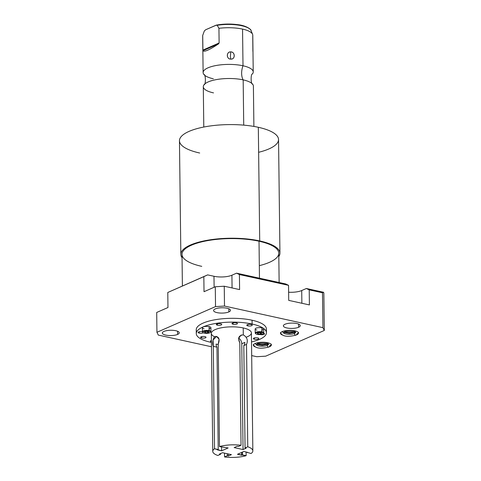 <?xml version="1.0" encoding="UTF-8"?>
<svg xmlns="http://www.w3.org/2000/svg" width="481" height="481" viewBox="0 0 481 481"><rect width="100%" height="100%" fill="white"/><g stroke="black" fill="none" stroke-linecap="round" stroke-linejoin="round"><path stroke-width="0.72" d="M285.684 283.952L236.562 273.172L231.914 275.216A12.831 4.028 -0.7 0 1 223.521 276.906A12.831 4.028 -0.7 0 1 213.985 276.274L207.648 274.885L167.785 292.478L167.965 307.521L156.698 312.464L156.938 332.293L215.53 306.583L215.29 286.754L204.022 291.702L203.836 276.653L167.785 292.478L167.965 307.521L156.698 312.464L156.938 332.293L158.315 335.095L211.484 346.765L158.315 335.095L156.938 332.293L215.53 306.583L215.29 286.754L224.254 286.225L224.495 306.054L322.925 327.657L322.498 292.785L309.217 289.869L309.403 304.918L288.72 300.378L288.54 285.329L239.418 274.549L239.604 289.592L224.254 286.225L239.604 289.592L239.418 274.549L236.562 273.172L239.418 274.549L288.54 285.329L285.684 283.952L288.54 285.329L288.72 300.378L309.403 304.918L309.217 289.869L306.367 288.498L301.713 290.536A12.831 4.028 -0.7 0 1 288.624 292.232A12.831 4.028 -0.7 0 0 301.713 290.536L306.367 288.498L309.217 289.869L322.498 292.785L323.491 292.256L306.367 288.498L323.491 292.256L323.845 292.971L323.491 292.256L322.498 292.785L322.925 327.657L224.495 306.054L215.53 306.583L224.495 306.054L224.254 286.225L215.29 286.754L204.022 291.702L203.836 276.653L207.648 274.885L213.985 276.274L214.117 287.271L213.985 276.274A12.831 4.028 -0.7 0 0 223.521 276.906A12.831 4.028 -0.7 0 0 231.914 275.216L236.562 273.172L285.684 283.952M323.845 292.971L324.302 330.459L265.71 356.168L324.302 330.459L322.925 327.657L324.302 330.459L323.845 292.971M256.746 356.704L251.683 355.591L256.746 356.704L265.71 356.168L256.746 356.704M228.812 308.772L228.854 311.928A8.46 2.658 179.3 0 0 230.489 310.329A8.46 2.658 179.3 0 0 224.651 307.876A8.46 2.658 179.3 0 0 215.211 308.934A8.46 2.658 179.3 0 0 213.576 310.534A8.46 2.658 179.3 0 0 219.414 312.987A8.46 2.658 179.3 0 0 228.854 311.928L228.812 308.772M177.579 331.253L177.615 334.415A8.46 2.658 179.3 0 0 179.257 332.81A8.46 2.658 179.3 0 0 173.413 330.363A8.46 2.658 179.3 0 0 163.979 331.421A8.46 2.658 179.3 0 0 162.337 333.02A8.46 2.658 179.3 0 0 168.176 335.467A8.46 2.658 179.3 0 0 177.615 334.415L177.579 331.253M298.611 324.092L298.653 327.248A8.46 2.658 179.3 0 0 300.288 325.649A8.46 2.658 179.3 0 0 294.45 323.196A8.46 2.658 179.3 0 0 285.017 324.254A8.46 2.658 179.3 0 0 283.375 325.853A8.46 2.658 179.3 0 0 289.213 328.307A8.46 2.658 179.3 0 0 298.653 327.248L298.611 324.092M232.07 287.939L231.914 275.216L232.07 287.939M301.87 303.264L301.713 290.536L301.87 303.264M163.979 331.421A8.46 2.658 -0.7 0 1 175.799 330.718A8.46 2.658 -0.7 0 1 177.615 334.415A8.46 2.658 -0.7 0 1 165.789 335.113A8.46 2.658 -0.7 0 1 163.979 331.421M285.017 324.254A8.46 2.658 -0.7 0 1 296.837 323.557A8.46 2.658 -0.7 0 1 298.653 327.248A8.46 2.658 -0.7 0 1 286.826 327.952A8.46 2.658 -0.7 0 1 285.017 324.254M282.257 331.583A9.001 2.826 -0.7 0 1 294.817 330.838A9.001 2.826 -0.7 0 1 296.789 334.758A9.001 2.826 179.3 0 0 298.509 333.068A9.001 2.826 179.3 0 0 292.292 330.459A9.001 2.826 179.3 0 0 282.257 331.583A9.001 2.826 179.3 0 0 280.507 333.285A9.001 2.826 179.3 0 0 282.275 334.938A9.001 2.826 -0.7 0 1 282.257 331.583M255.116 343.494A9.001 2.826 -0.7 0 1 267.683 342.743A9.001 2.826 -0.7 0 1 269.649 346.669A9.001 2.826 179.3 0 0 271.374 344.973A9.001 2.826 179.3 0 0 265.157 342.364A9.001 2.826 179.3 0 0 255.116 343.494A9.001 2.826 179.3 0 0 253.373 345.196A9.001 2.826 179.3 0 0 255.134 346.843A9.001 2.826 -0.7 0 1 255.116 343.494M215.211 308.934A8.46 2.658 -0.7 0 1 227.038 308.237A8.46 2.658 -0.7 0 1 228.854 311.928A8.46 2.658 -0.7 0 1 217.027 312.626A8.46 2.658 -0.7 0 1 215.211 308.934M196.789 331.662A35.077 11.015 -0.7 0 1 212.758 320.19A35.077 11.015 -0.7 0 1 252.068 320.226A35.077 11.015 -0.7 0 1 265.885 330.814M293.62 331.914A5.129 1.611 -0.7 0 1 285.293 331.98A5.129 1.611 179.3 0 0 293.62 331.914L293.62 331.914A5.129 1.611 179.3 0 0 293.699 331.878A5.129 1.611 -0.7 0 1 293.62 331.914M266.48 343.825A5.129 1.611 -0.7 0 1 258.153 343.891A5.129 1.611 179.3 0 0 266.48 343.825L266.48 343.825A5.129 1.611 179.3 0 0 266.558 343.789A5.129 1.611 -0.7 0 1 266.48 343.825M253.367 344.414C254.888 348.46 260.642 349.134 269.029 346.975A1.461 1.118 -113.7 0 1 267.262 345.376A6.073 1.906 179.3 0 0 268.398 344.456A6.073 1.906 -0.7 0 1 267.262 345.376A1.461 1.118 -113.7 0 1 267.851 344.3A1.461 1.118 66.3 0 0 267.262 345.376A6.073 1.906 -0.7 0 1 260.828 346.164A6.073 1.906 -0.7 0 1 256.337 344.6A6.073 1.906 179.3 0 0 260.828 346.164A6.073 1.906 179.3 0 0 267.262 345.376A1.461 1.118 66.3 0 0 269.029 346.975A1.461 1.118 66.3 0 0 269.619 345.899A9.001 2.826 179.3 0 0 271.284 344.582M255.267 343.428A1.461 1.118 66.3 0 0 256.878 344.312A1.461 1.118 66.3 0 0 257.467 343.23A6.073 1.906 -0.7 0 1 264.243 342.472A6.073 1.906 -0.7 0 1 268.434 344.228L268.536 344.564C269.138 344.023 260.846 342.412 256.878 344.312A1.461 1.118 -113.7 0 1 255.267 343.428M280.501 332.503C282.022 336.556 287.776 337.223 296.164 335.071A1.461 1.118 -113.7 0 1 294.396 333.471A6.073 1.906 179.3 0 0 295.532 332.545A6.073 1.906 -0.7 0 1 294.396 333.471A1.461 1.118 -113.7 0 1 294.985 332.389A1.461 1.118 66.3 0 0 294.396 333.471A6.073 1.906 -0.7 0 1 287.963 334.259A6.073 1.906 -0.7 0 1 283.471 332.696A6.073 1.906 179.3 0 0 287.963 334.259A6.073 1.906 179.3 0 0 294.396 333.471A1.461 1.118 66.3 0 0 296.164 335.071A1.461 1.118 66.3 0 0 296.753 333.988A9.001 2.826 179.3 0 0 298.418 332.678M282.407 331.517A1.461 1.118 66.3 0 0 284.012 332.401A1.461 1.118 66.3 0 0 284.602 331.319A6.073 1.906 -0.7 0 1 291.378 330.561A6.073 1.906 -0.7 0 1 295.575 332.323L295.671 332.66C296.272 332.118 287.987 330.507 284.012 332.401A1.461 1.118 -113.7 0 1 282.407 331.517M207.648 274.885L167.785 292.478L207.648 274.885M180.844 254.395L179.455 140.759A49.549 15.56 -0.7 0 1 206.535 126.533A49.549 15.56 -0.7 0 1 258.321 127.291A49.549 15.56 -0.7 0 1 278.547 139.55L279.936 253.18A49.549 15.56 179.3 0 0 259.71 240.921L258.321 127.291L259.71 240.921A49.549 15.56 179.3 0 0 207.918 240.169A49.549 15.56 179.3 0 0 180.844 254.395A49.549 15.56 179.3 0 0 182.046 257.732A49.549 15.56 179.3 0 1 203.271 241.065A49.549 15.56 179.3 0 1 259.71 240.921A49.549 15.56 179.3 0 1 278.818 256.547A49.549 15.56 179.3 0 0 279.936 253.18M201.761 266.354A48.389 15.194 -0.7 0 1 191.39 245.226A48.389 15.194 -0.7 0 1 259.025 241.221A48.389 15.194 -0.7 0 1 259.319 265.65M182.395 285.967L182.01 254.377A48.389 15.194 -0.7 0 1 208.447 240.488A48.389 15.194 -0.7 0 1 259.025 241.221L259.475 278.204L259.025 241.221A48.389 15.194 -0.7 0 1 278.776 253.198L279.136 282.515M258.628 152.297A49.549 15.56 179.3 0 0 258.321 127.291A49.549 15.56 179.3 0 0 189.063 131.385A49.549 15.56 179.3 0 0 199.687 153.018M203.788 127.038L203.295 86.688A25.054 7.864 -0.7 0 1 216.985 79.491A25.054 7.864 -0.7 0 1 243.17 79.876L243.723 125.132L243.17 79.876A12.506 7.065 102.4 0 1 243.001 65.771A25.054 7.864 179.3 0 0 214.153 65.909A25.054 7.864 179.3 0 0 203.902 74.495C205.778 74.068 205.91 85.137 204.028 84.758A25.054 7.864 -0.7 0 1 243.17 79.876A25.054 7.864 -0.7 0 1 253.397 86.075L253.89 126.425M213.522 92.887A25.054 7.864 -0.7 0 1 204.028 84.758M203.12 72.583L202.669 35.907A25.054 7.864 -0.7 0 1 202.705 35.45L202.94 50.703C204.209 52.243 209.397 49.964 218.518 43.867L219.12 42.977L218.939 28.325A25.054 7.864 -0.7 0 1 242.55 29.094L243.001 65.771A25.054 7.864 179.3 0 0 216.811 65.386A25.054 7.864 179.3 0 0 203.12 72.583A25.054 7.864 179.3 0 0 213.348 78.782M230.85 59.109C235.341 59.62 235.263 51.756 230.76 51.876C226.208 51.533 226.286 59.403 230.85 59.109C235.419 59.385 235.329 51.99 230.76 51.876L230.387 56.686L230.85 59.109L230.387 56.686L230.76 51.876C226.13 51.774 226.22 59.169 230.85 59.109M252.886 51.413L252.741 35.744A25.054 7.864 179.3 0 0 252.585 34.349A25.054 7.864 179.3 0 0 242.55 29.094A25.054 7.864 -0.7 0 1 252.778 35.293L253.228 71.97A25.054 7.864 179.3 0 0 243.001 65.771A12.506 7.065 -77.6 0 0 243.17 79.876A25.054 7.864 -0.7 0 1 252.615 84.163C250.739 84.584 250.607 73.515 252.495 73.9A25.054 7.864 179.3 0 0 243.001 65.771L242.55 29.094A25.054 7.864 179.3 0 0 218.939 28.325L217.214 25.313L216.486 25.084L205.664 29.756L215.885 25.271L217.214 25.313L218.939 28.325L219.12 42.977L202.886 50.102L202.705 35.45L204.347 30.958L205.664 29.756L204.347 30.958L202.705 35.45A25.054 7.864 179.3 0 0 202.717 36.358M202.886 50.102L202.94 50.703L218.518 43.867L219.12 42.977L202.886 50.102M218.518 43.867C209.397 49.964 204.209 52.243 202.94 50.703L218.518 43.867M217.214 25.313A23.617 7.413 -0.7 0 1 251.112 30.67A23.617 7.413 179.3 0 0 217.214 25.313M204.401 30.844L204.227 31.241A23.617 7.413 -0.7 0 1 204.347 30.958A23.617 7.413 179.3 0 0 204.227 31.241L203.752 32.516M196.284 333.567L196.242 329.762A35.077 11.015 -0.7 0 1 215.41 319.691A35.077 11.015 -0.7 0 1 252.068 320.226L252.116 324.032A35.077 11.015 179.3 0 0 215.452 323.497A35.077 11.015 179.3 0 0 196.284 333.567A35.077 11.015 179.3 0 0 210.606 342.25A35.077 11.015 -0.7 0 1 203.084 326.936A35.077 11.015 -0.7 0 1 252.116 324.032A35.077 11.015 -0.7 0 1 251.515 341.931A35.077 11.015 179.3 0 0 266.438 332.714A35.077 11.015 179.3 0 0 252.116 324.032L252.068 320.226A35.077 11.015 -0.7 0 1 266.39 328.908L266.438 332.714M211.43 342.424A35.077 11.015 -0.7 0 1 210.606 342.25A35.077 11.015 179.3 0 0 211.43 342.424M246.236 337.193A20.046 6.295 179.3 0 0 243.224 327.934A20.046 6.295 179.3 0 0 217.46 328.757A20.046 6.295 179.3 0 0 214.766 336.85M199.266 333.129A2.724 0.854 179.3 0 0 203.337 332.768A2.724 0.854 179.3 0 1 199.266 333.129L199.248 331.752L199.266 333.129A2.724 0.854 179.3 0 1 198.653 331.95A2.724 0.854 179.3 0 1 202.417 331.698A2.724 0.854 179.3 0 0 199.603 331.68A2.724 0.854 179.3 0 0 198.154 332.455A2.724 0.854 179.3 0 0 199.266 333.129M201.671 338.029A2.724 0.854 179.3 0 0 205.483 337.806A2.724 0.854 179.3 0 0 204.9 336.616A2.724 0.854 179.3 0 0 201.088 336.838A2.724 0.854 179.3 0 0 201.671 338.029A2.724 0.854 179.3 0 0 204.521 338.071A2.724 0.854 179.3 0 0 206.012 337.289A2.724 0.854 179.3 0 0 204.9 336.616A2.724 0.854 179.3 0 0 202.05 336.574A2.724 0.854 179.3 0 0 200.559 337.355A2.724 0.854 179.3 0 0 201.671 338.029L201.653 336.658L201.671 338.029M211.406 340.482A2.724 0.854 179.3 0 0 211.418 341.769A2.724 0.854 179.3 0 1 210.492 341.137A2.724 0.854 179.3 0 1 211.406 340.482M217.412 325.168A2.724 0.854 179.3 0 0 221.224 324.94A2.724 0.854 179.3 0 0 220.641 323.749A2.724 0.854 179.3 0 0 216.829 323.978A2.724 0.854 179.3 0 0 217.412 325.168A2.724 0.854 179.3 0 0 220.262 325.21A2.724 0.854 179.3 0 0 221.753 324.428A2.724 0.854 179.3 0 0 220.641 323.749A2.724 0.854 179.3 0 0 217.791 323.713A2.724 0.854 179.3 0 0 216.3 324.495A2.724 0.854 179.3 0 0 217.412 325.168L217.394 323.791L217.412 325.168M233.105 324.236A2.724 0.854 179.3 0 0 236.911 324.014A2.724 0.854 179.3 0 0 236.327 322.823A2.724 0.854 179.3 0 0 232.515 323.046A2.724 0.854 179.3 0 0 233.105 324.236A2.724 0.854 179.3 0 0 235.955 324.278A2.724 0.854 179.3 0 0 237.44 323.497A2.724 0.854 179.3 0 0 236.327 322.823A2.724 0.854 179.3 0 0 233.477 322.781A2.724 0.854 179.3 0 0 231.992 323.563A2.724 0.854 179.3 0 0 233.105 324.236L233.087 322.865L233.105 324.236M247.895 325.884A2.724 0.854 179.3 0 0 251.707 325.661A2.724 0.854 179.3 0 0 251.118 324.471A2.724 0.854 179.3 0 0 247.312 324.693A2.724 0.854 179.3 0 0 247.895 325.884A2.724 0.854 179.3 0 0 250.745 325.926A2.724 0.854 179.3 0 0 252.23 325.144A2.724 0.854 179.3 0 0 251.118 324.471A2.724 0.854 179.3 0 0 248.268 324.428A2.724 0.854 179.3 0 0 246.783 325.21A2.724 0.854 179.3 0 0 247.895 325.884L247.877 324.507L247.895 325.884M260.227 334.566A2.724 0.854 179.3 0 0 263.955 334.379A2.724 0.854 179.3 0 0 263.672 333.207A2.724 0.854 179.3 0 1 264.568 333.826A2.724 0.854 179.3 0 1 263.077 334.608A2.724 0.854 179.3 0 1 260.227 334.566L260.227 334.554A2.724 0.854 179.3 0 1 260.197 334.56A2.724 0.854 179.3 0 0 260.227 334.566M254.467 339.273A2.724 0.854 179.3 0 0 258.279 339.051A2.724 0.854 179.3 0 0 257.696 337.86A2.724 0.854 179.3 0 0 253.884 338.083A2.724 0.854 179.3 0 0 254.467 339.273A2.724 0.854 179.3 0 0 257.317 339.315A2.724 0.854 179.3 0 0 258.808 338.534A2.724 0.854 179.3 0 0 257.696 337.86A2.724 0.854 179.3 0 0 254.846 337.818A2.724 0.854 179.3 0 0 253.355 338.6A2.724 0.854 179.3 0 0 254.467 339.273L254.449 337.896L254.467 339.273M209.193 328.757A4.269 1.341 179.3 0 0 209.169 326.605A4.269 1.341 179.3 0 0 203.198 326.96A4.269 1.341 179.3 0 0 204.112 328.824M261.989 330.002A4.269 1.341 179.3 0 0 261.965 327.85A4.269 1.341 179.3 0 0 255.994 328.204A4.269 1.341 179.3 0 0 256.908 330.068M218.212 344.192C219.931 339.556 219.126 336.959 215.795 336.387C212.849 336.646 212.001 344.071 213.281 346.356L214.532 448.737A20.046 6.295 179.3 0 0 212.758 451.364A20.046 6.295 179.3 0 0 217.839 455.477A20.046 6.295 -0.7 0 1 214.532 448.737L221.627 450.817L228.144 447.955L219.468 446.572L218.212 344.192L219.102 339.315L216.606 336.405L213.071 339.983L213.281 346.356L216.967 347.162A5.513 3.114 102.4 0 1 216.131 344.089L218.218 344.546L216.131 344.089A5.513 3.114 102.4 0 0 216.967 347.162L218.218 449.543L214.532 448.737L213.281 346.356L216.967 347.162L218.218 449.543L217.424 449.891L221.627 450.817L228.144 447.955L219.468 446.572A20.046 6.295 -0.7 0 1 241.041 445.292A20.046 6.295 179.3 0 0 219.468 446.572L218.212 344.192M212.758 451.364L211.315 333.387A20.046 6.295 -0.7 0 1 222.27 327.633A20.046 6.295 -0.7 0 1 243.224 327.934L243.308 334.878C238.72 335.353 237.548 338.035 239.791 342.911L241.041 445.292L238.335 446.482L237.253 446.242L234.169 447.595L243.055 449.549L246.14 448.196L245.057 447.955L247.763 446.771A20.046 6.295 -0.7 0 1 251.076 453.511L243.981 451.431L237.458 454.292L246.14 455.675A20.046 6.295 -0.7 0 1 224.561 456.95L227.266 455.766L228.349 456L231.433 454.647L222.547 452.699L219.462 454.052L220.545 454.286L217.839 455.477L220.545 454.286L220.538 453.577L220.545 454.286L219.462 454.052L222.547 452.699L231.433 454.647L228.349 456L227.266 455.766L224.561 456.95A20.046 6.295 179.3 0 0 246.14 455.675L246.092 451.893L246.14 455.675L242.454 454.864L242.418 452.116L242.454 454.864L241.66 455.212L241.624 452.465L241.66 455.212L237.458 454.292L243.981 451.431L251.076 453.511A20.046 6.295 179.3 0 0 252.844 450.877A20.046 6.295 179.3 0 0 247.763 446.771L246.512 344.39C248.214 340.374 247.144 337.205 243.308 334.878L243.224 327.934A20.046 6.295 -0.7 0 1 251.407 332.894L252.844 450.877M224.513 453.126L224.561 456.95L224.513 453.126M241.763 343.747A5.513 4.209 66.3 0 0 238.612 338.083A5.513 4.209 -113.7 0 1 241.763 343.747L244.847 342.388A5.513 4.209 -113.7 0 1 243.807 345.574L246.512 344.39C248.214 340.374 247.144 337.205 243.308 334.878L241.065 335.107L238.54 338.444L239.791 342.911L241.041 445.292L238.335 446.482L237.253 446.242L234.169 447.595L243.055 449.549L241.763 343.747L244.847 342.388A5.513 4.209 -113.7 0 1 243.807 345.574L246.512 344.39L247.763 446.771L245.057 447.955L243.807 345.574L245.057 447.955L246.14 448.196L243.055 449.549L241.763 343.747M227.242 453.727L227.266 455.766L227.242 453.727M228.325 453.962L228.349 456L228.325 453.962M247.378 452.176L247.39 452.699L247.378 452.176M221.579 447.035L221.627 450.817L221.579 447.035M202.423 331.8L202.369 327.765A4.269 1.341 -0.7 0 1 204.702 326.539A4.269 1.341 -0.7 0 1 209.169 326.605L208.982 331.126A3.866 1.215 179.3 0 0 203.577 331.445A3.866 1.215 179.3 0 0 204.407 333.135A3.866 1.215 179.3 0 0 209.812 332.816A3.866 1.215 179.3 0 0 208.982 331.126A3.866 1.215 179.3 0 0 204.389 331.181A3.866 1.215 179.3 0 0 203.048 332.575A3.866 1.215 179.3 0 0 204.407 333.135A3.866 1.215 179.3 0 0 210.347 332.485A3.866 1.215 179.3 0 0 208.982 331.126L209.217 330.639A4.269 1.341 179.3 0 0 204.756 330.573A4.269 1.341 179.3 0 0 202.423 331.8A4.269 1.341 179.3 0 0 202.898 332.407M205.345 332.72L204.431 332.076L205.778 331.481L208.045 331.535L208.958 332.185L207.612 332.774L205.345 332.72L204.431 332.076L205.778 331.481L208.045 331.535L208.958 332.185L207.612 332.774L205.345 332.72L205.333 331.68L205.345 332.72M255.219 333.044L255.164 329.01A4.269 1.341 -0.7 0 1 257.497 327.783A4.269 1.341 -0.7 0 1 261.965 327.85L261.778 332.365A3.866 1.215 179.3 0 0 256.373 332.69A3.866 1.215 179.3 0 0 257.203 334.379A3.866 1.215 179.3 0 0 262.608 334.054A3.866 1.215 179.3 0 0 261.778 332.365A3.866 1.215 179.3 0 0 257.185 332.425A3.866 1.215 179.3 0 0 255.844 333.82A3.866 1.215 179.3 0 0 257.203 334.379A3.866 1.215 179.3 0 0 263.143 333.73A3.866 1.215 179.3 0 0 261.778 332.365L262.013 331.884A4.269 1.341 179.3 0 0 257.551 331.818A4.269 1.341 179.3 0 0 255.219 333.044A4.269 1.341 179.3 0 0 255.694 333.652M260.407 334.018L258.141 333.964L257.227 333.321L258.574 332.726L260.84 332.78L261.754 333.423L260.407 334.018L258.141 333.964L258.129 332.924L258.141 333.964L257.227 333.321L258.574 332.726L260.84 332.78L261.754 333.423L260.407 334.018L260.389 332.768L260.407 334.018M210.492 332.317A4.269 1.341 179.3 0 0 210.961 331.698A4.269 1.341 179.3 0 0 209.217 330.639L209.169 326.605A4.269 1.341 -0.7 0 1 210.906 327.663L210.961 331.698M263.287 333.555A4.269 1.341 179.3 0 0 263.756 332.936A4.269 1.341 179.3 0 0 262.013 331.884L261.965 327.85A4.269 1.341 -0.7 0 1 263.708 328.908L263.756 332.936M203.048 332.575L202.663 332.239A4.269 1.341 -0.7 0 1 204.142 330.7A4.269 1.341 -0.7 0 1 209.217 330.639A4.269 1.341 -0.7 0 1 210.726 332.143L210.347 332.485M255.844 333.82L255.465 333.483A4.269 1.341 -0.7 0 1 256.938 331.944A4.269 1.341 -0.7 0 1 262.013 331.884A4.269 1.341 -0.7 0 1 263.522 333.387L263.143 333.73M207.594 331.529L207.612 332.774L207.594 331.529M267.989 344.234L262.307 345.208L256.74 344.372M256.878 344.312L256.199 344.715L256.289 344.378M271.362 344.192C271.158 345.586 270.382 346.512 269.029 346.975M295.124 332.329L289.442 333.297L283.874 332.467M284.012 332.401L283.339 332.81L283.429 332.467M298.497 332.287C298.292 333.676 297.517 334.602 296.164 335.071M216.408 25.102C223.31 23.882 230.321 23.719 237.458 24.627C246.807 25.553 251.593 29.882 251.112 30.67L252.585 34.349"/></g></svg>
